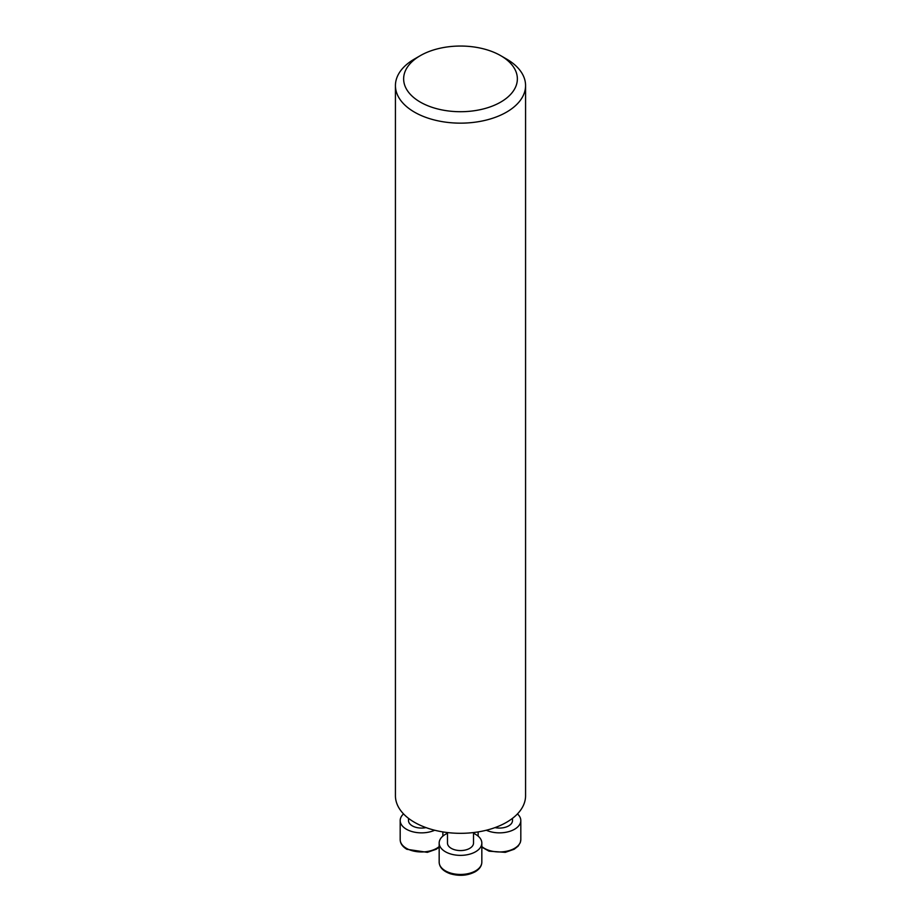 <?xml version="1.0" encoding="UTF-8"?>
<svg xmlns="http://www.w3.org/2000/svg" width="921" height="921" viewBox="0 0 921 921"><rect width="100%" height="100%" fill="white"/><g stroke="black" fill="none" stroke-linecap="round" stroke-linejoin="round"><path stroke-width="1.38" d="M506.515 59.013L500.713 55.663L506.515 59.013A65.069 37.565 180 0 1 525.569 85.584A65.069 37.565 180 0 1 460.5 123.149A65.069 37.565 180 0 1 395.431 85.584A65.069 37.565 180 0 1 414.485 59.013L420.287 55.663A56.86 32.834 180 0 1 500.713 55.663L500.713 55.663A56.86 32.834 180 0 1 500.713 102.093A56.86 32.834 180 0 1 420.287 102.093A56.86 32.834 180 0 1 420.287 55.663M395.431 85.584L395.431 795.744A65.069 37.565 0 0 0 460.5 833.321A65.069 37.565 0 0 0 525.569 795.744L525.569 85.584M486.3 830.235A21.333 12.318 0 0 0 508.806 831.617A21.333 12.318 0 0 0 520.814 820.542A21.333 12.318 0 0 0 517.452 813.911M494.991 827.611A13.021 7.518 0 0 0 512.502 820.542L512.502 818.332M447.479 833.298A21.333 12.318 0 0 0 445.419 834.334A21.333 12.318 0 0 0 439.167 843.049A21.333 12.318 0 0 0 460.5 855.367A21.333 12.318 0 0 0 481.833 843.049A21.333 12.318 0 0 0 473.521 833.298M447.479 832.561L447.479 843.049A13.021 7.518 0 0 0 460.5 850.567A13.021 7.518 0 0 0 473.521 843.049L473.521 832.561M403.548 813.911A21.333 12.318 0 0 0 400.186 820.542A21.333 12.318 0 0 0 412.194 831.617A21.333 12.318 0 0 0 434.7 830.235M408.498 818.332L408.498 820.542A13.021 7.518 0 0 0 426.009 827.611M481.833 846.572A21.333 12.318 0 0 0 484.388 848.345A21.333 12.318 0 0 0 507.644 851.016A21.333 12.318 0 0 0 520.814 839.641L520.814 820.542M481.833 862.137C481.764 865.947 479.53 869.159 475.155 871.796C467.511 875.721 459.165 876.355 450.104 873.695C443.047 871.105 439.398 867.248 439.167 862.137A21.333 12.318 0 0 0 452.338 873.522A21.333 12.318 0 0 0 475.581 870.852A21.333 12.318 0 0 0 481.833 862.137L481.833 843.049M439.167 847.136L436.255 849.243L427.356 852.339L406.863 849.289C402.489 846.664 400.267 843.452 400.186 839.641A21.333 12.318 0 0 0 406.437 848.345A21.333 12.318 0 0 0 439.167 846.572M478.137 836.118L478.137 831.905M520.814 839.641L520.273 842.623L518.178 846.077L514.206 849.243L505.307 852.339L489.063 851.188L481.833 847.136M439.167 862.137L439.167 843.049M442.863 836.118L442.863 831.905M400.186 839.641L400.186 820.542"/></g></svg>
